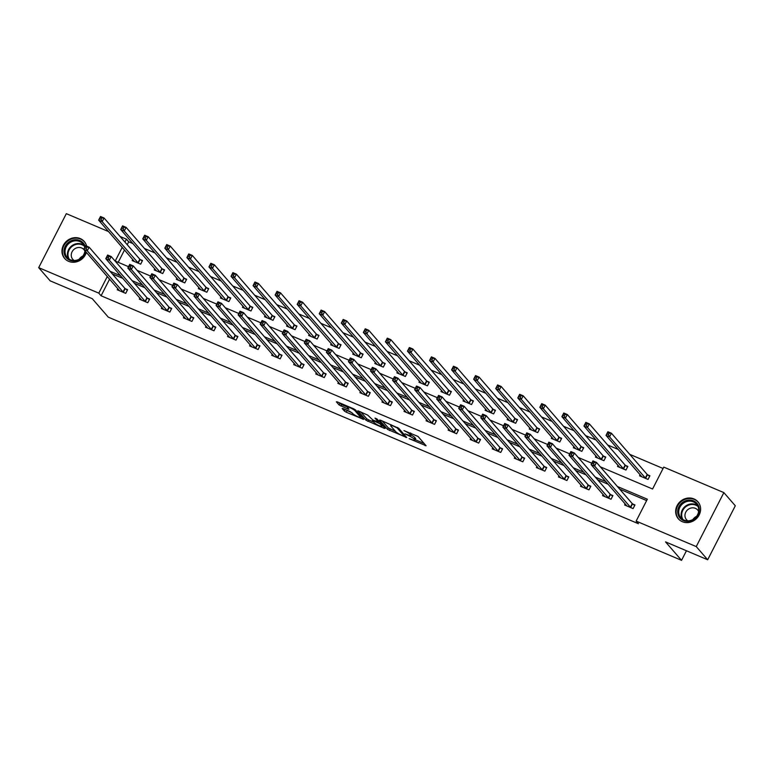 <?xml version="1.0" encoding="UTF-8"?>
<svg xmlns="http://www.w3.org/2000/svg" width="774" height="774" viewBox="0 0 774 774"><rect width="100%" height="100%" fill="white"/><g stroke="black" fill="none" stroke-linecap="round" stroke-linejoin="round"><path stroke-width="1.16" d="M409.136 438.655L426.106 445.756L418.028 436.449L403.98 430.615A5.225 0.89 -152.9 0 1 409.852 434.156L410.53 434.93A5.225 0.89 -152.9 0 1 410.742 435.433A5.225 0.89 -152.9 0 1 407.521 434.707L404.957 433.846L408.15 435.423A5.225 0.89 -152.9 0 1 414.032 438.964L414.709 439.748A5.225 0.89 -152.9 0 1 414.912 440.242A5.225 0.89 -152.9 0 1 411.7 439.516L409.136 438.655M86.369 252.382A12.974 11.774 139 0 1 68.605 261.341A12.974 11.774 139 0 1 64.629 258.458A12.974 11.774 139 0 1 64.852 243.017A12.974 11.774 139 0 1 80.254 238.576A12.974 11.774 139 0 1 84.231 241.449A12.974 11.774 139 0 1 86.591 246.113M693.959 498.92A12.974 11.774 139 0 1 697.935 501.804A12.974 11.774 139 0 1 697.722 517.235A12.974 11.774 139 0 1 682.31 521.686A12.974 11.774 139 0 1 678.343 518.803A12.974 11.774 139 0 1 678.556 503.361A12.974 11.774 139 0 1 693.959 498.92M343.095 408.566L342.156 408.488L344.42 411.1L346.259 412.213L363.645 419.382L355.498 409.92L353.66 408.817L337.28 401.87L336.342 401.793L339.08 404.947L347.923 409.03L348.929 409.252L347.507 407.54A4.363 0.745 -152.9 0 1 347.332 407.124A4.363 0.745 -152.9 0 1 350.777 408.072A4.363 0.745 -152.9 0 1 354.937 410.684L360.249 416.818A4.363 0.745 -152.9 0 1 360.432 417.234A4.363 0.745 -152.9 0 1 356.978 416.286A4.363 0.745 -152.9 0 1 352.828 413.664L350.1 411.536L343.095 408.566M600.324 466.838L652.569 489.004L663.773 467.119L723.864 492.612L735.3 505.78L707.678 559.766L665.534 541.887L681.546 560.337L108.283 317.147L92.27 298.696L50.136 280.827L38.7 267.649L66.322 213.663L108.583 231.59M707.678 559.766L696.242 546.589L636.141 521.096L647.345 499.211L617.4 486.507M109.598 279.143L101.084 295.774L638.434 523.727L636.141 521.096M101.084 295.774L98.801 293.143L38.7 267.649M387.59 429.415L406.747 437.542L398.668 428.235L380.45 420.176L379.512 420.108L387.59 429.415L388.335 427.954L395.388 431.273M384.223 428.312L366.005 420.263L357.859 410.791L367.708 415.106L372.826 419.982L378.476 422.178L375.003 418.095L376.948 418.918L385.162 428.39L384.223 428.312L384.543 427.683M681.546 560.337L686.441 550.759M646.648 500.575L619.684 489.139M608.19 484.263L597.625 479.783M586.121 474.907L575.566 470.428M564.062 465.551L553.507 461.072M542.003 456.186L531.448 451.706M519.944 446.83L509.389 442.351M497.885 437.474L487.33 432.995M475.826 428.119L465.271 423.639M453.767 418.763L443.212 414.274M431.708 409.398L421.153 404.918M409.649 400.042L399.094 395.562M387.59 390.686L377.025 386.207M365.531 381.33L354.966 376.851M343.472 371.965L332.907 367.486M321.413 362.609L310.848 358.13M299.354 353.254L288.789 348.774M277.295 343.898L266.73 339.418M255.236 334.532L244.671 330.053M233.177 325.177L222.612 320.697M211.118 315.821L200.553 311.341M189.059 306.465L178.494 301.986M166.99 297.1L156.435 292.62M144.932 287.744L134.376 283.265M122.873 278.388L112.317 273.909M625.189 503.864L624.608 504.996L633.093 508.595L634.961 504.948L632.677 503.98M603.13 494.509L602.549 495.641L611.034 499.24L612.902 495.592L610.618 494.615M581.071 485.143L580.49 486.275L588.975 489.874L590.843 486.227L588.559 485.259M559.012 475.787L558.431 476.919L566.916 480.519L568.784 476.871L566.5 475.904M536.953 466.432L536.372 467.564L544.857 471.163L546.725 467.515L544.441 466.548M514.894 457.076L514.313 458.208L522.798 461.807L524.666 458.16L522.373 457.182M492.835 447.711L492.254 448.843L500.739 452.442L502.607 448.794L500.314 447.827M470.776 438.355L470.195 439.487L478.68 443.086L480.548 439.438L478.255 438.471M448.717 428.999L448.136 430.131L456.621 433.73L458.489 430.083L456.196 429.115M426.658 419.643L426.077 420.775L434.562 424.375L436.43 420.727L434.137 419.75M404.599 410.278L404.018 411.42L412.503 415.019L414.371 411.371L412.078 410.394M382.54 400.922L381.959 402.054L390.444 405.653L392.312 402.006L390.019 401.038M360.481 391.567L359.9 392.699L368.385 396.298L370.253 392.65L367.96 391.683M338.422 382.211L337.841 383.343L346.326 386.942L348.194 383.294L345.901 382.317M316.363 372.845L315.782 373.987L324.267 377.586L326.135 373.939L323.842 372.962M294.304 363.49L293.723 364.622L302.208 368.221L304.076 364.573L301.783 363.606M272.245 354.134L271.664 355.266L280.149 358.865L282.017 355.218L279.724 354.25M250.186 344.778L249.605 345.91L258.09 349.509L259.948 345.862L257.665 344.885M228.117 335.413L227.546 336.555L236.022 340.154L237.889 336.506L235.606 335.529M206.058 326.057L205.478 327.189L213.963 330.788L215.83 327.141L213.547 326.173M183.999 316.701L183.419 317.833L191.904 321.433L193.771 317.785L191.488 316.818M161.94 307.346L161.36 308.478L169.845 312.077L171.712 308.429L169.429 307.462M139.881 297.98L139.301 299.122L147.786 302.721L149.653 299.074L147.37 298.096M117.822 288.625L117.242 289.757L125.727 293.356L127.594 289.708L125.311 288.741M663.066 468.483L629.736 454.338M618.242 449.462L607.677 444.982M596.183 440.106L585.618 435.627M574.124 430.75L563.559 426.271M552.065 421.395L541.5 416.915M529.996 412.029L519.441 407.55M507.938 402.673L497.382 398.194M485.878 393.318L475.323 388.838M463.82 383.962L453.264 379.483M441.761 374.597L431.205 370.117M419.702 365.241L409.146 360.761M397.642 355.885L387.087 351.406M375.584 346.529L365.028 342.05M353.524 337.164L342.969 332.685M331.466 327.808L320.91 323.329M309.406 318.453L298.841 313.973M287.348 309.097L276.782 304.617M265.288 299.732L254.723 295.252M243.23 290.376L232.664 285.896M221.171 281.02L210.605 276.541M199.112 271.664L188.546 267.185M177.053 262.299L166.487 257.819M154.993 252.943L144.428 248.464M132.935 243.587L128.707 241.798L127.226 244.7M124.527 249.963L118.209 262.318M640.127 474.685L639.547 475.817L648.031 479.416L649.899 475.768L647.606 474.801M618.068 465.329L617.488 466.461L625.972 470.06L627.84 466.412L625.547 465.435M596.009 455.963L595.429 457.095L603.914 460.694L605.781 457.047L603.488 456.079M573.95 446.608L573.37 447.74L581.855 451.339L583.722 447.691L581.429 446.724M551.891 437.252L551.311 438.384L559.796 441.983L561.653 438.336L559.37 437.368M529.822 427.896L529.252 429.028L537.727 432.627L539.594 428.98L537.311 428.003M507.763 418.531L507.193 419.663L515.668 423.272L517.535 419.624L515.252 418.647M485.704 409.175L485.124 410.307L493.609 413.906L495.476 410.259L493.193 409.291M463.645 399.819L463.065 400.951L471.55 404.55L473.417 400.903L471.134 399.935M441.586 390.464L441.006 391.596L449.491 395.195L451.358 391.547L449.075 390.57M419.527 381.098L418.947 382.24L427.432 385.839L429.299 382.192L427.016 381.214M397.468 371.743L396.888 372.875L405.373 376.474L407.24 372.826L404.957 371.859M375.409 362.387L374.829 363.519L383.314 367.118L385.181 363.47L382.888 362.503M353.35 353.031L352.77 354.163L361.255 357.762L363.122 354.115L360.829 353.137M331.291 343.666L330.711 344.807L339.196 348.406L341.063 344.759L338.77 343.782M309.232 334.31L308.652 335.442L317.137 339.041L319.004 335.394L316.711 334.426M287.173 324.954L286.593 326.086L295.078 329.685L296.945 326.038L294.652 325.07M265.114 315.599L264.534 316.73L273.019 320.33L274.886 316.682L272.593 315.715M243.055 306.233L242.475 307.375L250.96 310.974L252.827 307.326L250.534 306.349M220.996 296.877L220.416 298.009L228.901 301.608L230.768 297.961L228.475 296.993M198.937 287.522L198.357 288.654L206.842 292.253L208.709 288.605L206.416 287.638M176.878 278.166L176.298 279.298L184.783 282.897L186.65 279.25L184.357 278.282M154.819 268.81L154.239 269.942L162.724 273.541L164.591 269.894L162.298 268.917M132.76 259.445L132.18 260.577L140.665 264.176L142.522 260.528L140.239 259.561M723.864 492.612L696.242 546.589M120.086 236.476L126.423 239.166L124.933 242.069M128.707 241.798L126.423 239.166M122.244 247.332L115.22 261.051L128.532 266.691M137.075 270.32L150.591 276.047M159.134 279.675L172.65 285.403M181.193 289.031L194.709 294.768M203.252 298.387L216.768 304.124M225.311 307.752L238.827 313.48M247.37 317.108L260.886 322.835M269.429 326.464L282.945 332.201M291.488 335.819L305.004 341.557M313.547 345.185L327.063 350.912M335.606 354.54L349.122 360.268M357.665 363.896L371.181 369.633M379.734 373.252L393.24 378.989M401.793 382.617L415.299 388.345M423.852 391.973L437.358 397.701M445.911 401.329L459.417 407.066M467.97 410.684L481.476 416.422M490.029 420.05L503.535 425.777M512.088 429.406L525.604 435.133M534.147 438.761L547.663 444.499M556.206 448.117L569.722 453.854M578.265 457.473L591.781 463.21M107.305 276.512L98.801 293.143M605.897 481.631L595.341 477.152M583.838 472.275L573.282 467.796M561.779 462.91L551.223 458.431M539.72 453.554L529.164 449.075M517.661 444.199L507.096 439.719M495.602 434.843L485.037 430.363M473.543 425.477L462.978 420.998M451.484 416.122L440.919 411.642M429.425 406.766L418.86 402.287M407.366 397.41L396.801 392.931M385.307 388.045L374.742 383.565M363.248 378.689L352.683 374.21M341.189 369.333L330.624 364.854M319.12 359.978L308.565 355.498M297.061 350.622L286.506 346.133M275.002 341.257L264.447 336.777M252.943 331.901L242.388 327.421M230.884 322.545L220.329 318.066M208.825 313.189L198.27 308.71M186.766 303.824L176.211 299.344M164.707 294.468L154.152 289.989M142.648 285.113L132.093 280.633M120.589 275.757L110.034 271.277M414.912 440.242L415.657 438.781A5.225 0.89 -152.9 0 0 415.454 438.287L414.709 439.748M410.984 434.959A5.225 0.89 -152.9 0 1 414.777 437.513L415.454 438.287M410.742 435.433L411.487 433.972A5.225 0.89 -152.9 0 0 411.275 433.479L410.53 434.93M415.203 439.68L424.113 443.463M382.25 420.94L388.335 427.954M403.651 436.101L404.309 436.149L397.217 427.974L393.918 426.348A5.225 0.89 -152.9 0 0 390.706 425.623A5.225 0.89 -152.9 0 0 390.909 426.116L395.756 431.708A5.225 0.89 -152.9 0 0 401.638 435.249L403.651 436.101M383.169 426.097L382.308 425.729M373.803 422.12L368.588 419.905L367.844 421.366M360.665 411.787L366.75 418.802L368.588 419.905M374.384 422.798A4.363 0.745 -152.9 0 0 378.544 425.41A4.363 0.745 -152.9 0 0 381.988 426.358A4.363 0.745 -152.9 0 0 381.814 425.942L379.937 423.784L373.455 420.708L372.517 420.64L374.384 422.798M378.999 421.288L378.476 422.178M339.08 402.625L341.663 404.599L347.381 407.027M344.894 409.33L352.218 412.968M360.761 416.586L361.584 416.934M607.048 434.05L608.461 434.649L609.206 433.198L607.793 432.598L606.023 435.385L607.88 431.737L611.421 433.237L609.554 436.884L606.023 435.385L641.83 476.784M649.618 476.3L647.18 474.443L611.421 433.237L609.206 433.198M645.739 478.448L609.554 436.884L608.461 434.649M607.88 431.737L607.793 432.598M593.523 463.829L594.277 462.378L592.855 461.778L592.11 463.229L593.523 463.829L594.625 466.064L591.084 464.564L592.952 460.917L596.483 462.417L594.625 466.064L630.81 507.628M626.901 505.964L591.084 464.564L592.11 463.229M594.277 462.378L596.483 462.417L632.252 503.622L634.69 505.48M592.855 461.778L592.952 460.917M677.714 512.136A11.223 10.188 139 0 1 688.096 500.168A11.223 10.188 139 0 1 699.29 509.302A11.223 10.188 139 0 1 688.908 521.279A11.223 10.188 139 0 1 677.714 512.136M698.719 509.679A10.391 9.433 -41 0 0 696.581 504.174A10.391 9.433 -41 0 0 685.28 502.103A10.391 9.433 -41 0 0 678.74 512.301A10.391 9.433 -41 0 0 680.878 517.796A10.391 9.433 -41 0 0 692.179 519.876A10.391 9.433 -41 0 0 698.719 509.679M693.001 519.46A7.401 6.714 139 0 1 696.523 516.403M698.622 511.488A7.401 6.714 -41 0 0 697.655 509.979A7.401 6.714 -41 0 0 689.615 508.508A7.401 6.714 -41 0 0 684.961 515.765A7.401 6.714 -41 0 0 686.48 519.683A7.401 6.714 -41 0 0 687.834 520.844M699.038 503.313A12.887 11.697 -41 0 0 698.235 502.278A12.887 11.697 -41 0 0 684.226 499.704A12.887 11.697 -41 0 0 676.118 512.349A12.887 11.697 -41 0 0 678.769 519.17A12.887 11.697 -41 0 0 679.688 520.109M85.411 251.279A11.223 10.188 139 0 1 69.757 260.228A11.223 10.188 139 0 1 65.248 246.326A11.223 10.188 139 0 1 79.838 240.53A11.223 10.188 139 0 1 85.169 246.48M84.724 247.361A10.391 9.433 -41 0 0 82.876 243.829A10.391 9.433 -41 0 0 79.693 241.527A10.391 9.433 -41 0 0 67.348 245.087A10.391 9.433 -41 0 0 67.174 257.452A10.391 9.433 -41 0 0 70.357 259.764A10.391 9.433 -41 0 0 84.956 250.757M84.908 251.134A7.401 6.714 -41 0 0 83.95 249.634A7.401 6.714 -41 0 0 81.686 247.999A7.401 6.714 -41 0 0 72.901 250.534A7.401 6.714 -41 0 0 72.775 259.338A7.401 6.714 -41 0 0 74.12 260.499M85.324 242.968A12.887 11.697 -41 0 0 84.53 241.933A12.887 11.697 -41 0 0 80.583 239.069A12.887 11.697 -41 0 0 65.277 243.481A12.887 11.697 -41 0 0 65.064 258.826A12.887 11.697 -41 0 0 65.984 259.764M79.287 259.116A7.401 6.714 139 0 1 82.818 256.059M584.989 424.694L586.402 425.294L587.147 423.833L585.734 423.233L583.954 426.029L585.821 422.381L589.362 423.881L587.495 427.529L583.954 426.029L619.771 467.428M627.559 466.945L625.121 465.087L589.362 423.881L587.147 423.833M623.68 469.083L587.495 427.529L586.402 425.294M585.821 422.381L585.734 423.233M562.921 415.338L564.343 415.938L565.088 414.477L563.675 413.877L561.895 416.664L563.762 413.016L567.303 414.516L565.436 418.163L561.895 416.664L597.712 458.073M605.5 457.589L603.062 455.731L567.303 414.516L565.088 414.477M601.621 459.727L565.436 418.163L564.343 415.938M563.762 413.016L563.675 413.877M571.464 454.473L572.209 453.013L570.796 452.413L570.051 453.874L571.464 454.473L572.567 456.708L569.025 455.209L570.893 451.561L574.424 453.061L572.567 456.708L608.751 498.262M604.842 496.608L569.025 455.209L570.051 453.874M572.209 453.013L574.424 453.061L610.193 494.267L612.631 496.124M570.796 452.413L570.893 451.561M549.405 445.118L550.15 443.657L548.737 443.057L547.992 444.518L549.405 445.118L550.498 447.343L546.966 445.843L548.834 442.196L552.365 443.696L550.498 447.343L586.692 488.907M582.783 487.252L546.966 445.843L547.992 444.518M550.15 443.657L552.365 443.696L588.134 484.911L590.572 486.769M548.737 443.057L548.834 442.196M540.862 405.982L542.284 406.582L543.029 405.121L541.616 404.521L539.836 407.308L541.703 403.66L545.244 405.16L543.377 408.807L539.836 407.308L575.653 448.717M583.441 448.233L581.003 446.366L545.244 405.16L543.029 405.121M579.562 450.371L543.377 408.807L542.284 406.582M541.703 403.66L541.616 404.521M518.803 396.617L520.225 397.217L520.97 395.766L519.557 395.166L517.777 397.952L519.644 394.305L523.185 395.804L521.318 399.452L517.777 397.952L553.594 439.351M561.382 438.868L558.944 437.01L523.185 395.804L520.97 395.766M557.503 441.016L521.318 399.452L520.225 397.217M519.644 394.305L519.557 395.166M496.744 387.261L498.156 387.861L498.911 386.4L497.489 385.8L495.718 388.596L497.585 384.949L501.126 386.449L499.259 390.096L495.718 388.596L531.535 429.996M539.323 429.512L536.885 427.654L501.126 386.449L498.911 386.4M535.444 431.65L499.259 390.096L498.156 387.861M497.585 384.949L497.489 385.8M527.346 435.762L528.091 434.301L526.678 433.701L525.933 435.162L527.346 435.762L528.439 437.987L524.907 436.488L526.775 432.84L530.306 434.34L528.439 437.987L564.633 479.551M560.724 477.897L524.907 436.488L525.933 435.162M528.091 434.301L530.306 434.34L566.075 475.546L568.513 477.413M526.678 433.701L526.775 432.84M505.287 426.397L506.032 424.945L504.619 424.346L503.874 425.797L505.287 426.397L506.38 428.632L502.848 427.132L504.716 423.484L508.247 424.984L506.38 428.632L542.574 470.195M538.665 468.531L502.848 427.132L503.874 425.797M506.032 424.945L508.247 424.984L544.016 466.19L546.454 468.047M504.619 424.346L504.716 423.484M483.228 417.041L483.973 415.58L482.56 414.98L481.815 416.441L483.228 417.041L484.321 419.276L480.789 417.776L482.657 414.129L486.188 415.628L484.321 419.276L520.515 460.83M516.606 459.176L480.789 417.776L481.815 416.441M483.973 415.58L486.188 415.628L521.957 456.834L524.395 458.692M482.56 414.98L482.657 414.129M461.169 407.685L461.914 406.224L460.501 405.624L459.756 407.085L461.169 407.685L462.262 409.91L458.73 408.411L460.598 404.763L464.129 406.263L462.262 409.91L498.456 451.474M494.547 449.82L458.73 408.411L459.756 407.085M461.914 406.224L464.129 406.263L499.898 447.478L502.336 449.336M460.501 405.624L460.598 404.763M439.11 398.329L439.855 396.868L438.442 396.269L437.697 397.73L439.11 398.329L440.203 400.555L436.671 399.055L438.539 395.408L442.07 396.907L440.203 400.555L476.387 442.118M472.488 440.464L436.671 399.055L437.697 397.73M439.855 396.868L442.07 396.907L477.839 438.113L480.277 439.98M438.442 396.269L438.539 395.408M417.051 388.964L417.796 387.513L416.383 386.913L415.638 388.364L417.051 388.964L418.144 391.199L414.612 389.699L416.48 386.052L420.011 387.551L418.144 391.199L454.328 432.763M450.429 431.099L414.612 389.699L415.638 388.364M417.796 387.513L420.011 387.551L455.78 428.757L458.218 430.615M416.383 386.913L416.48 386.052M394.992 379.608L395.737 378.147L394.324 377.548L393.579 379.008L394.992 379.608L396.085 381.843L392.553 380.344L394.421 376.696L397.952 378.196L396.085 381.843L432.269 423.397M428.37 421.743L392.553 380.344L393.579 379.008M395.737 378.147L397.952 378.196L433.721 419.402L436.149 421.259M394.324 377.548L394.421 376.696M372.933 370.253L373.678 368.792L372.265 368.192L371.52 369.653L372.933 370.253L374.026 372.478L370.494 370.978L372.362 367.331L375.893 368.83L374.026 372.478L410.21 414.042M406.311 412.387L370.494 370.978L371.52 369.653M373.678 368.792L375.893 368.83L411.652 410.046L414.09 411.903M372.265 368.192L372.362 367.331M350.874 360.897L351.619 359.436L350.206 358.836L349.461 360.297L350.874 360.897L351.967 363.122L348.435 361.622L350.303 357.975L353.834 359.475L351.967 363.122L388.151 404.686M384.243 403.031L348.435 361.622L349.461 360.297M351.619 359.436L353.834 359.475L389.593 400.68L392.031 402.548M350.206 358.836L350.303 357.975M328.815 351.531L329.56 350.08L328.147 349.48L327.402 350.932L328.815 351.531L329.908 353.766L326.376 352.267L328.234 348.619L331.775 350.119L329.908 353.766L366.092 395.33M362.184 393.666L326.376 352.267L327.402 350.932M329.56 350.08L331.775 350.119L367.534 391.325L369.972 393.192M328.147 349.48L328.234 348.619M306.756 342.176L307.501 340.715L306.088 340.115L305.343 341.576L306.756 342.176L307.849 344.411L304.317 342.911L306.175 339.264L309.716 340.763L307.849 344.411L344.033 385.965M340.125 384.31L304.317 342.911L305.343 341.576M307.501 340.715L309.716 340.763L345.475 381.969L347.913 383.827M306.088 340.115L306.175 339.264M284.697 332.82L285.442 331.359L284.029 330.759L283.274 332.22L284.697 332.82L285.79 335.045L282.249 333.546L284.116 329.898L287.657 331.398L285.79 335.045L321.974 376.609M318.066 374.955L282.249 333.546L283.274 332.22M285.442 331.359L287.657 331.398L323.416 372.613L325.854 374.471M284.029 330.759L284.116 329.898M262.638 323.464L263.383 322.003L261.97 321.404L261.215 322.864L262.638 323.464L263.731 325.69L260.19 324.19L262.057 320.542L265.598 322.042L263.731 325.69L299.915 367.253M296.007 365.599L260.19 324.19L261.215 322.864M263.383 322.003L265.598 322.042L301.357 363.248L303.795 365.115M261.97 321.404L262.057 320.542M240.579 314.109L241.324 312.648L239.911 312.048L239.156 313.509L240.579 314.109L241.672 316.334L238.131 314.834L239.998 311.187L243.539 312.686L241.672 316.334L277.856 357.898M273.948 356.233L238.131 314.834L239.156 313.509M241.324 312.648L243.539 312.686L279.298 353.892L281.736 355.759M239.911 312.048L239.998 311.187M218.52 304.743L219.265 303.282L217.852 302.682L217.097 304.143L218.52 304.743L219.613 306.978L216.072 305.478L217.939 301.831L221.48 303.331L219.613 306.978L255.797 348.532M251.889 346.878L216.072 305.478L217.097 304.143M219.265 303.282L221.48 303.331L257.239 344.536L259.677 346.394M217.852 302.682L217.939 301.831M196.451 295.387L197.206 293.927L195.783 293.327L195.038 294.788L196.451 295.387L197.554 297.613L194.013 296.113L195.88 292.466L199.421 293.965L197.554 297.613L233.738 339.176M229.83 337.522L194.013 296.113L195.038 294.788M197.206 293.927L199.421 293.965L235.18 335.181L237.618 337.038M195.783 293.327L195.88 292.466M174.392 286.032L175.147 284.571L173.724 283.971L172.979 285.432L174.392 286.032L175.495 288.257L171.954 286.757L173.821 283.11L177.362 284.609L175.495 288.257L211.679 329.821M207.771 328.166L171.954 286.757L172.979 285.432M175.147 284.571L177.362 284.609L213.121 325.825L215.559 327.683M173.724 283.971L173.821 283.11M152.333 276.676L153.088 275.215L151.665 274.615L150.92 276.076L152.333 276.676L153.436 278.901L149.895 277.402L151.762 273.754L155.293 275.254L153.436 278.901L189.62 320.465M185.712 318.801L149.895 277.402L150.92 276.076M153.088 275.215L155.293 275.254L191.062 316.46L193.5 318.327M151.665 274.615L151.762 273.754M474.685 377.906L476.097 378.505L476.852 377.044L475.43 376.445L473.659 379.231L475.526 375.584L479.067 377.083L477.2 380.731L473.659 379.231L509.476 420.64M517.264 420.156L514.826 418.299L479.067 377.083L476.852 377.044M513.385 422.294L477.2 380.731L476.097 378.505M475.526 375.584L475.43 376.445M452.626 368.55L454.038 369.15L454.793 367.689L453.371 367.089L451.6 369.875L453.467 366.228L456.999 367.727L455.141 371.375L451.6 369.875L487.417 411.284M495.205 410.801L492.767 408.933L456.999 367.727L454.793 367.689M491.326 412.939L455.141 371.375L454.038 369.15M453.467 366.228L453.371 367.089M430.567 359.184L431.979 359.784L432.724 358.333L431.312 357.733L429.541 360.52L431.408 356.872L434.94 358.372L433.082 362.019L429.541 360.52L465.358 401.919M473.146 401.445L470.708 399.577L434.94 358.372L432.724 358.333M469.267 403.583L433.082 362.019L431.979 359.784M431.408 356.872L431.312 357.733M408.508 349.829L409.92 350.428L410.665 348.968L409.252 348.368L407.482 351.164L409.349 347.516L412.881 349.016L411.013 352.663L407.482 351.164L443.299 392.563M451.087 392.079L448.649 390.222L412.881 349.016L410.665 348.968M447.208 394.218L411.013 352.663L409.92 350.428M409.349 347.516L409.252 348.368M386.449 340.473L387.861 341.073L388.606 339.612L387.193 339.012L385.423 341.798L387.29 338.151L390.822 339.651L388.954 343.298L385.423 341.798L421.24 383.207M429.028 382.724L426.59 380.866L390.822 339.651L388.606 339.612M425.149 384.862L388.954 343.298L387.861 341.073M387.29 338.151L387.193 339.012M364.39 331.117L365.802 331.717L366.547 330.256L365.135 329.656L363.364 332.443L365.231 328.795L368.763 330.295L366.895 333.942L363.364 332.443L399.181 373.852M406.969 373.368L404.531 371.501L368.763 330.295L366.547 330.256M403.09 375.506L366.895 333.942L365.802 331.717M365.231 328.795L365.135 329.656M342.331 321.761L343.743 322.361L344.488 320.9L343.076 320.301L341.305 323.087L343.172 319.439L346.704 320.939L344.836 324.587L341.305 323.087L377.122 364.486M384.91 364.012L382.472 362.145L346.704 320.939L344.488 320.9M381.031 366.15L344.836 324.587L343.743 322.361M343.172 319.439L343.076 320.301M320.272 312.396L321.684 312.996L322.429 311.535L321.017 310.935L319.246 313.731L321.113 310.084L324.645 311.583L322.777 315.231L319.246 313.731L355.063 355.131M362.851 354.647L360.413 352.789L324.645 311.583L322.429 311.535M358.972 356.785L322.777 315.231L321.684 312.996M321.113 310.084L321.017 310.935M298.213 303.04L299.625 303.64L300.37 302.179L298.957 301.579L297.187 304.366L299.054 300.718L302.586 302.218L300.718 305.865L297.187 304.366L333.004 345.775M340.792 345.291L338.354 343.433L302.586 302.218L300.37 302.179M336.903 347.429L300.718 305.865L299.625 303.64M299.054 300.718L298.957 301.579M276.154 293.685L277.566 294.284L278.311 292.824L276.899 292.224L275.128 295.01L276.995 291.363L280.527 292.862L278.659 296.51L275.128 295.01L310.945 336.419M318.733 335.935L316.295 334.078L280.527 292.862L278.311 292.824M314.844 338.074L278.659 296.51L277.566 294.284M276.995 291.363L276.899 292.224M254.095 284.329L255.507 284.929L256.252 283.468L254.839 282.868L253.069 285.654L254.936 282.007L258.468 283.507L256.6 287.154L253.069 285.654L288.886 327.054M296.665 326.58L294.226 324.712L258.468 283.507L256.252 283.468M292.785 328.718L256.6 287.154L255.507 284.929M254.936 282.007L254.839 282.868M232.036 274.964L233.448 275.563L234.193 274.112L232.78 273.512L231.01 276.299L232.877 272.651L236.409 274.151L234.541 277.798L231.01 276.299L266.827 317.698M274.606 317.214L272.167 315.357L236.409 274.151L234.193 274.112M270.726 319.362L234.541 277.798L233.448 275.563M232.877 272.651L232.78 273.512M209.977 265.608L211.389 266.208L212.134 264.747L210.722 264.147L208.951 266.933L210.818 263.286L214.35 264.785L212.482 268.433L208.951 266.933L244.758 308.342M252.547 307.858L250.108 306.001L214.35 264.785L212.134 264.747M248.667 309.997L212.482 268.433L211.389 266.208M210.818 263.286L210.722 264.147M187.918 256.252L189.33 256.852L190.075 255.391L188.662 254.791L186.892 257.578L188.75 253.93L192.291 255.43L190.423 259.077L186.892 257.578L222.699 298.987M230.488 298.503L228.049 296.645L192.291 255.43L190.075 255.391M226.608 300.641L190.423 259.077L189.33 256.852M188.75 253.93L188.662 254.791M165.859 246.896L167.271 247.496L168.016 246.035L166.603 245.435L164.823 248.222L166.691 244.574L170.232 246.074L168.364 249.721L164.823 248.222L200.64 289.621M208.429 289.147L205.99 287.28L170.232 246.074L168.016 246.035M204.549 291.285L168.364 249.721L167.271 247.496M166.691 244.574L166.603 245.435M143.79 237.531L145.212 238.131L145.957 236.68L144.544 236.08L142.764 238.866L144.632 235.219L148.173 236.718L146.305 240.366L142.764 238.866L178.581 280.265M186.37 279.782L183.931 277.924L148.173 236.718L145.957 236.68M182.49 281.929L146.305 240.366L145.212 238.131M144.632 235.219L144.544 236.08M130.274 267.311L131.019 265.859L129.606 265.259L128.861 266.711L130.274 267.311L131.367 269.546L127.836 268.046L129.703 264.398L133.234 265.898L131.367 269.546L167.561 311.109M163.653 309.445L127.836 268.046L128.861 266.711M131.019 265.859L133.234 265.898L169.003 307.104L171.441 308.961M129.606 265.259L129.703 264.398M121.731 228.175L123.153 228.775L123.898 227.314L122.486 226.714L120.705 229.51L122.573 225.863L126.114 227.363L124.246 231.01L120.705 229.51L156.522 270.91M164.311 270.426L161.872 268.568L126.114 227.363L123.898 227.314M160.431 272.564L124.246 231.01L123.153 228.775M122.573 225.863L122.486 226.714M108.215 257.955L108.96 256.494L107.547 255.894L106.802 257.355L108.215 257.955L109.308 260.19L105.777 258.68L107.644 255.043L111.175 256.542L109.308 260.19L145.502 301.744M141.594 300.089L105.777 258.68L106.802 257.355M108.96 256.494L111.175 256.542L146.944 297.748L149.382 299.606M107.547 255.894L107.644 255.043M99.672 218.819L101.094 219.419L101.839 217.958L100.427 217.359L98.646 220.145L100.514 216.497L104.055 217.997L102.187 221.645L98.646 220.145L134.463 261.554M142.252 261.07L139.813 259.213L104.055 217.997L101.839 217.958M138.372 263.208L102.187 221.645L101.094 219.419M100.514 216.497L100.427 217.359M86.156 248.599L86.901 247.138L85.488 246.538L84.743 247.999L86.156 248.599L87.249 250.824L83.718 249.325L85.585 245.677L89.116 247.177L87.249 250.824L123.443 292.388M119.535 290.734L83.718 249.325L84.743 247.999M86.901 247.138L89.116 247.177L124.885 288.392L127.323 290.25M85.488 246.538L85.585 245.677M414.777 437.513L414.032 438.964M410.491 432.918L409.852 434.156M425.497 445.05L425.168 445.689M406.127 436.836L405.808 437.474M390.173 429.067L389.428 430.528M404.763 435.259L404.309 436.149M397.488 427.442L397.217 427.974M366.75 418.802L366.005 420.263M378.873 421.133L378.418 422.024M382.269 425.052L381.814 425.942M380.392 422.894L379.937 423.784M360.713 415.928L360.249 416.818M355.382 409.804L354.937 410.684M348.252 408.391L347.923 409.03M341.663 404.599L340.918 406.06M339.825 403.486L339.08 404.947M362.967 418.521L362.638 419.16M347.004 410.752L346.259 412.213M345.165 409.649L344.42 411.1M647.461 474.685L645.593 478.332M647.18 474.443L645.313 478.09M630.384 507.27L632.252 503.622M630.655 507.512L632.522 503.864M682.223 519.044A10.391 9.433 139 0 1 681.13 515.049A10.391 9.433 139 0 1 686.77 505.306A10.391 9.433 139 0 1 697.626 505.674M698.032 506.506A10.052 9.124 -41 0 0 687.38 505.712A10.052 9.124 -41 0 0 681.681 515.261A10.052 9.124 -41 0 0 682.987 519.557M68.509 258.7A10.391 9.433 139 0 1 70.386 247.07A10.391 9.433 139 0 1 82.073 244.265A10.391 9.433 139 0 1 83.921 245.329M84.318 246.161A10.052 9.124 -41 0 0 82.15 244.826A10.052 9.124 -41 0 0 70.657 247.738A10.052 9.124 -41 0 0 69.283 259.213M625.392 465.329L623.534 468.976M625.121 465.087L623.254 468.734M603.333 455.963L601.475 459.611M603.062 455.731L601.195 459.379M608.325 497.914L610.193 494.267M608.596 498.156L610.463 494.509M586.266 488.558L588.134 484.911M586.537 488.791L588.404 485.143M581.274 446.608L579.407 450.255M581.003 446.366L579.136 450.013M559.215 437.252L557.348 440.899M558.944 437.01L557.077 440.658M537.156 427.896L535.289 431.544M536.885 427.654L535.018 431.302M564.207 479.193L566.075 475.546M564.478 479.435L566.345 475.787M542.148 469.837L544.016 466.19M542.419 470.079L544.286 466.432M520.089 460.482L521.957 456.834M520.36 460.724L522.227 457.076M498.03 451.126L499.898 447.478M498.301 451.358L500.168 447.711M475.971 441.761L477.839 438.113M476.242 442.002L478.109 438.355M453.912 432.405L455.78 428.757M454.183 432.647L456.05 428.999M431.853 423.049L433.721 419.402M432.124 423.291L433.991 419.643M409.794 413.693L411.652 410.046M410.065 413.935L411.932 410.288M387.726 404.328L389.593 400.68M388.006 404.57L389.873 400.922M365.667 394.972L367.534 391.325M365.947 395.214L367.814 391.567M343.608 385.616L345.475 381.969M343.888 385.858L345.755 382.211M321.549 376.261L323.416 372.613M321.829 376.503L323.687 372.855M299.49 366.895L301.357 363.248M299.761 367.137L301.628 363.49M277.431 357.54L279.298 353.892M277.702 357.781L279.569 354.134M255.372 348.184L257.239 344.536M255.643 348.426L257.51 344.778M233.313 338.828L235.18 335.181M233.584 339.07L235.451 335.423M211.254 329.472L213.121 325.825M211.525 329.705L213.392 326.057M189.195 320.107L191.062 316.46M189.466 320.349L191.333 316.701M515.097 418.531L513.23 422.178M514.826 418.299L512.959 421.946M493.038 409.175L491.171 412.823M492.767 408.933L490.9 412.581M470.979 399.819L469.112 403.467M470.708 399.577L468.841 403.225M448.92 390.464L447.053 394.111M448.649 390.222L446.782 393.869M426.861 381.108L424.994 384.755M426.59 380.866L424.723 384.514M404.802 371.743L402.935 375.39M404.531 371.501L402.664 375.148M382.743 362.387L380.876 366.034M382.472 362.145L380.605 365.792M360.684 353.031L358.817 356.679M360.413 352.789L358.546 356.437M338.625 343.675L336.758 347.323M338.354 343.433L336.487 347.081M316.566 334.31L314.699 337.957M316.295 334.078L314.428 337.725M294.507 324.954L292.64 328.602M294.226 324.712L292.369 328.36M272.448 315.599L270.581 319.246M272.167 315.357L270.31 319.004M250.389 306.243L248.522 309.89M250.108 306.001L248.241 309.648M228.33 296.877L226.463 300.525M228.049 296.645L226.182 300.293M206.271 287.522L204.404 291.169M205.99 287.28L204.123 290.927M184.202 278.166L182.345 281.813M183.931 277.924L182.064 281.572M167.136 310.751L169.003 307.104M167.407 310.993L169.274 307.346M162.143 268.81L160.276 272.458M161.872 268.568L160.005 272.216M145.077 301.396L146.944 297.748M145.348 301.637L147.215 297.99M140.084 259.445L138.217 263.092M139.813 259.213L137.946 262.86M123.018 292.04L124.885 288.392M123.289 292.272L125.156 288.625M404.821 435.336L404.357 436.255M391.16 424.723L390.706 425.623M382.511 425.332L381.988 426.358M372.729 419.943L372.449 420.485M360.955 416.209L360.432 417.234M347.749 406.311L347.332 407.124M678.769 519.17L679.272 519.76M698.235 502.278L698.748 502.858M65.064 258.826L65.567 259.406M84.53 241.933L85.034 242.514"/></g></svg>
